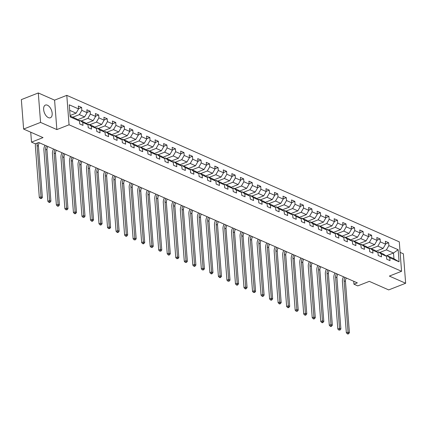 <?xml version="1.0" encoding="UTF-8"?>
<svg xmlns="http://www.w3.org/2000/svg" width="427" height="427" viewBox="0 0 427 427"><rect width="100%" height="100%" fill="white"/><g stroke="black" fill="none" stroke-linecap="round" stroke-linejoin="round"><path stroke-width="0.64" d="M48.379 117.628A6.811 3.758 68.6 0 0 50.391 117.756A6.811 3.758 68.6 0 0 51.913 111.682A6.811 3.758 68.6 0 0 47.424 105.213A6.811 3.758 68.6 0 0 45.417 105.079A6.811 3.758 68.6 0 0 43.896 111.159A6.811 3.758 68.6 0 0 48.379 117.628M38.297 92.963L21.35 99.614L23.613 129.061L40.565 122.405L56.855 129.584L69.057 124.796L66.788 95.349L54.587 100.142L38.297 92.963L40.565 122.405M69.057 124.796L401.561 271.289L399.293 241.847L66.788 95.349M401.561 271.289L389.36 276.082L405.65 283.261L403.387 253.814L400.104 252.368M405.65 283.261L388.703 289.912L369.296 281.361L357.773 285.887L353.946 284.201L357.335 282.871L38.718 142.49L35.329 143.824L31.502 142.138L43.026 137.611L23.613 129.061M70.129 116.069L76.529 118.893L79.486 121.012L79.71 123.915L82.993 125.362L82.769 122.453L88.015 124.769L88.24 127.673L91.517 129.119L91.298 126.211L96.545 128.527L96.769 131.431L100.046 132.877L99.822 129.968L105.074 132.285L105.298 135.188L108.575 136.635L108.351 133.726L113.603 136.042L113.822 138.946L117.105 140.392L116.881 137.483L122.127 139.8L122.352 142.703L125.634 144.15L125.41 141.241L130.657 143.557L130.881 146.461L134.163 147.907L133.939 144.999L139.186 147.315L139.41 150.219L142.693 151.665L142.469 148.756L147.715 151.073L147.939 153.976L151.217 155.423L150.998 152.514L156.245 154.83L156.469 157.734L159.746 159.18L159.522 156.271L164.774 158.588L164.998 161.491L168.275 162.938L168.051 160.029L173.303 162.345L173.522 165.249L176.805 166.695L176.581 163.787L181.827 166.103L182.051 169.007L185.334 170.453L185.11 167.544L190.357 169.861L190.581 172.764L193.863 174.211L193.639 171.302L198.886 173.618L199.11 176.522L202.393 177.968L202.168 175.059L207.415 177.376L207.639 180.279L210.917 181.726L210.698 178.817L215.945 181.133L216.169 184.037L219.446 185.483L219.222 182.575L224.474 184.891L224.698 187.795L227.975 189.241L227.751 186.332L233.003 188.649L233.222 191.552L236.505 192.999L236.28 190.09L241.527 192.406L241.751 195.31L245.034 196.756L244.81 193.847L250.057 196.164L250.281 199.067L253.563 200.514L253.339 197.605L258.586 199.921L258.81 202.825L262.093 204.271L261.868 201.363L267.115 203.679L267.339 206.583L270.617 208.029L270.398 205.12L275.645 207.437L275.869 210.34L279.146 211.787L278.922 208.878L284.174 211.194L284.398 214.098L287.675 215.544L287.451 212.635L292.703 214.952L292.922 217.855L296.205 219.297L295.98 216.393L301.227 218.709L301.451 221.613L304.734 223.054L304.51 220.151L309.756 222.467L309.981 225.371L313.263 226.812L313.039 223.908L318.286 226.225L318.51 229.128L321.793 230.569L321.568 227.666L326.815 229.977L327.039 232.886L330.317 234.327L330.092 231.423L335.344 233.734L335.569 236.643L338.846 238.085L338.622 235.181L343.874 237.492L344.098 240.401L347.375 241.842L347.151 238.939L352.398 241.25L352.622 244.159L355.904 245.6L355.68 242.696L360.927 245.007L361.151 247.916L364.434 249.357L364.21 246.454L369.456 248.765L369.681 251.674L372.963 253.115L372.739 250.211L377.986 252.522L378.21 255.431L381.487 256.873L381.268 253.969L386.515 256.28L386.739 259.189L390.016 260.63L389.792 257.727L399.09 261.82L398.156 249.726L393.502 253.008L386.398 249.88L379.752 252.485M79.486 121.012L70.193 116.918L69.265 104.818L78.557 108.912L78.333 106.008L81.61 107.455L78.536 108.661M398.156 249.726L388.864 245.632L388.639 242.728L385.362 241.282L385.586 244.185L380.334 241.874L380.11 238.971L376.833 237.524L377.057 240.428L371.805 238.117L371.581 235.213L368.304 233.766L368.528 236.67L363.281 234.359L363.057 231.455L359.774 230.009L359.998 232.912L354.752 230.601L354.527 227.698L351.245 226.251L351.469 229.155L346.222 226.844L345.998 223.94L342.716 222.494L342.94 225.397L337.693 223.086L337.469 220.183L334.192 218.736L334.41 221.64L329.164 219.329L328.939 216.425L325.662 214.978L325.886 217.882L320.634 215.571L320.41 212.667L317.133 211.221L317.357 214.124L312.105 211.813L311.886 208.91L308.604 207.463L308.828 210.367L303.581 208.056L303.357 205.152L300.074 203.706L300.298 206.609L295.052 204.298L294.827 201.395L291.545 199.948L291.769 202.852L286.522 200.541L286.298 197.637L283.016 196.19L283.24 199.094L277.993 196.783L277.769 193.879L274.492 192.433L274.71 195.336L269.464 193.025L269.24 190.122L265.962 188.675L266.186 191.579L260.934 189.268L260.71 186.364L257.433 184.918L257.657 187.821L252.405 185.51L252.186 182.607L248.904 181.16L249.128 184.064L243.881 181.753L243.657 178.849L240.374 177.402L240.598 180.306L235.352 177.995L235.128 175.091L231.845 173.645L232.069 176.548L226.822 174.237L226.598 171.334L223.316 169.887L223.54 172.791L218.293 170.48L218.069 167.576L214.792 166.13L215.011 169.033L209.764 166.722L209.54 163.819L206.262 162.372L206.487 165.276L201.234 162.965L201.01 160.061L197.733 158.614L197.957 161.518L192.705 159.207L192.486 156.303L189.204 154.857L189.428 157.76L184.181 155.449L183.957 152.546L180.674 151.099L180.899 154.003L175.652 151.692L175.428 148.788L172.145 147.342L172.369 150.245L167.122 147.934L166.898 145.031L163.616 143.584L163.84 146.488L158.593 144.177L158.369 141.273L155.092 139.826L155.311 142.73L150.064 140.419L149.84 137.515L146.562 136.069L146.787 138.972L141.534 136.661L141.31 133.758L138.033 132.311L138.257 135.215L133.005 132.904L132.786 130L129.504 128.554L129.728 131.457L124.481 129.146L124.257 126.243L120.974 124.796L121.199 127.7L115.952 125.389L115.728 122.485L112.445 121.038L112.669 123.942L107.423 121.631L107.198 118.727L103.916 117.281L104.14 120.184L98.893 117.873L98.669 114.97L95.392 113.523L95.611 116.427L90.364 114.116L90.14 111.212L86.862 109.766L87.087 112.669L81.835 110.358L81.61 107.455M88.015 124.769L85.058 122.65L79.812 120.339L78.995 120.66M72.723 117.217L79.369 114.607L84.621 116.918L77.613 119.667M79.812 120.339L82.769 122.453M81.835 110.358L79.369 114.607M87.087 112.669L84.621 116.918M96.545 128.527L93.588 126.408L88.341 124.097L87.524 124.417M81.253 120.974L87.898 118.364L93.145 120.676L86.142 123.424M88.341 124.097L91.298 126.211M90.364 114.116L87.898 118.364M95.611 116.427L93.145 120.676M105.074 132.285L102.117 130.166L96.87 127.854L96.054 128.175M89.782 124.732L96.427 122.122L101.674 124.433L94.671 127.182M96.87 127.854L99.822 129.968M98.893 117.873L96.427 122.122M104.14 120.184L101.674 124.433M113.603 136.042L110.646 133.923L105.394 131.612L104.578 131.932M98.311 128.49L104.957 125.88L110.203 128.191L103.201 130.94M105.394 131.612L108.351 133.726M107.423 121.631L104.957 125.88M112.669 123.942L110.203 128.191M122.127 139.8L119.176 137.681L113.924 135.364L113.107 135.69M106.841 132.247L113.486 129.637L118.733 131.948L111.73 134.697M113.924 135.364L116.881 137.483M115.952 125.389L113.486 129.637M121.199 127.7L118.733 131.948M130.657 143.557L127.7 141.438L122.453 139.122L121.636 139.448M115.37 136.005L122.01 133.395L127.262 135.706L120.259 138.455M122.453 139.122L125.41 141.241M124.481 129.146L122.01 133.395M129.728 131.457L127.262 135.706M139.186 147.315L136.229 145.196L130.982 142.88L130.166 143.205M123.899 139.762L130.539 137.152L135.791 139.464L128.789 142.212M130.982 142.88L133.939 144.999M133.005 132.904L130.539 137.152M138.257 135.215L135.791 139.464M147.715 151.073L144.758 148.954L139.512 146.637L138.695 146.963M132.423 143.52L139.069 140.91L144.315 143.221L137.313 145.97M139.512 146.637L142.469 148.756M141.534 136.661L139.069 140.91M146.787 138.972L144.315 143.221M156.245 154.83L153.288 152.711L148.041 150.395L147.224 150.72M140.953 147.278L147.598 144.668L152.845 146.979L145.842 149.728M148.041 150.395L150.998 152.514M150.064 140.419L147.598 144.668M155.311 142.73L152.845 146.979M164.774 158.588L161.817 156.469L156.57 154.152L155.754 154.478M149.482 151.035L156.127 148.425L161.374 150.736L154.371 153.485M156.57 154.152L159.522 156.271M158.593 144.177L156.127 148.425M163.84 146.488L161.374 150.736M173.303 162.345L170.346 160.226L165.094 157.91L164.278 158.23M158.011 154.793L164.657 152.183L169.903 154.494L162.9 157.243M165.094 157.91L168.051 160.029M167.122 147.934L164.657 152.183M172.369 150.245L169.903 154.494M181.827 166.103L178.876 163.984L173.624 161.668L172.807 161.988M166.541 158.55L173.186 155.94L178.433 158.252L171.43 161M173.624 161.668L176.581 163.787M175.652 151.692L173.186 155.94M180.899 154.003L178.433 158.252M190.357 169.861L187.4 167.742L182.153 165.425L181.336 165.745M175.07 162.308L181.71 159.698L186.962 162.009L179.959 164.758M182.153 165.425L185.11 167.544M184.181 155.449L181.71 159.698M189.428 157.76L186.962 162.009M198.886 173.618L195.929 171.499L190.682 169.183L189.866 169.503M183.599 166.066L190.239 163.456L195.491 165.767L188.488 168.516M190.682 169.183L193.639 171.302M192.705 159.207L190.239 163.456M197.957 161.518L195.491 165.767M207.415 177.376L204.458 175.257L199.212 172.94L198.395 173.261M192.123 169.823L198.768 167.213L204.015 169.524L197.012 172.273M199.212 172.94L202.168 175.059M201.234 162.965L198.768 167.213M206.487 165.276L204.015 169.524M215.945 181.133L212.988 179.014L207.741 176.698L206.924 177.018M200.653 173.581L207.298 170.971L212.545 173.282L205.542 176.031M207.741 176.698L210.698 178.817M209.764 166.722L207.298 170.971M215.011 169.033L212.545 173.282M224.474 184.891L221.517 182.772L216.265 180.456L215.454 180.776M209.182 177.338L215.827 174.728L221.074 177.04L214.071 179.788M216.265 180.456L219.222 182.575M218.293 170.48L215.827 174.728M223.54 172.791L221.074 177.04M233.003 188.649L230.046 186.53L224.794 184.213L223.978 184.533M217.711 181.096L224.356 178.486L229.603 180.797L222.6 183.546M224.794 184.213L227.751 186.332M226.822 174.237L224.356 178.486M232.069 176.548L229.603 180.797M241.527 192.406L238.57 190.287L233.323 187.971L232.507 188.291M226.241 184.854L232.886 182.244L238.133 184.555L231.13 187.304M233.323 187.971L236.28 190.09M235.352 177.995L232.886 182.244M240.598 180.306L238.133 184.555M250.057 196.164L247.1 194.045L241.853 191.728L241.036 192.049M234.77 188.611L241.41 186.001L246.662 188.312L239.659 191.061M241.853 191.728L244.81 193.847M243.881 181.753L241.41 186.001M249.128 184.064L246.662 188.312M258.586 199.921L255.629 197.802L250.382 195.486L249.565 195.806M243.299 192.369L249.939 189.759L255.191 192.07L248.188 194.819M250.382 195.486L253.339 197.605M252.405 185.51L249.939 189.759M257.657 187.821L255.191 192.07M267.115 203.679L264.158 201.56L258.911 199.244L258.095 199.564M251.823 196.126L258.468 193.516L263.715 195.828L256.712 198.576M258.911 199.244L261.868 201.363M260.934 189.268L258.468 193.516M266.186 191.579L263.715 195.828M275.645 207.437L272.688 205.318L267.441 203.001L266.624 203.321M260.353 199.884L266.998 197.274L272.245 199.585L265.242 202.334M267.441 203.001L270.398 205.12M269.464 193.025L266.998 197.274M274.71 195.336L272.245 199.585M284.174 211.194L281.217 209.075L275.965 206.759L275.153 207.079M268.882 203.642L275.527 201.032L280.774 203.343L273.771 206.092M275.965 206.759L278.922 208.878M277.993 196.783L275.527 201.032M283.24 199.094L280.774 203.343M292.703 214.952L289.746 212.833L284.494 210.516L283.677 210.837M277.411 207.399L284.056 204.789L289.303 207.1L282.3 209.849M284.494 210.516L287.451 212.635M286.522 200.541L284.056 204.789M291.769 202.852L289.303 207.1M301.227 218.709L298.27 216.59L293.023 214.274L292.207 214.594M285.941 211.157L292.586 208.547L297.832 210.858L290.83 213.607M293.023 214.274L295.98 216.393M295.052 204.298L292.586 208.547M300.298 206.609L297.832 210.858M309.756 222.467L306.799 220.348L301.553 218.032L300.736 218.352M294.47 214.914L301.11 212.304L306.362 214.616L299.359 217.364M301.553 218.032L304.51 220.151M303.581 208.056L301.11 212.304M308.828 210.367L306.362 214.616M318.286 226.225L315.329 224.106L310.082 221.789L309.265 222.109M302.999 218.672L309.639 216.062L314.891 218.373L307.888 221.122M310.082 221.789L313.039 223.908M312.105 211.813L309.639 216.062M317.357 214.124L314.891 218.373M326.815 229.977L323.858 227.863L318.611 225.547L317.795 225.867M311.523 222.43L318.168 219.82L323.415 222.131L316.412 224.88M318.611 225.547L321.568 227.666M320.634 215.571L318.168 219.82M325.886 217.882L323.415 222.131M335.344 233.734L332.387 231.621L327.141 229.304L326.324 229.625M320.053 226.187L326.698 223.577L331.944 225.888L324.942 228.637M327.141 229.304L330.092 231.423M329.164 219.329L326.698 223.577M334.41 221.64L331.944 225.888M343.874 237.492L340.917 235.378L335.665 233.062L334.848 233.382M328.582 229.945L335.227 227.335L340.474 229.646L333.471 232.395M335.665 233.062L338.622 235.181M337.693 223.086L335.227 227.335M342.94 225.397L340.474 229.646M352.398 241.25L349.446 239.136L344.194 236.82L343.377 237.14M337.111 233.702L343.756 231.092L349.003 233.404L342 236.152M344.194 236.82L347.151 238.939M346.222 226.844L343.756 231.092M351.469 229.155L349.003 233.404M360.927 245.007L357.97 242.894L352.723 240.577L351.907 240.897M345.64 237.455L352.286 234.85L357.532 237.161L350.53 239.91M352.723 240.577L355.68 242.696M354.752 230.601L352.286 234.85M359.998 232.912L357.532 237.161M369.456 248.765L366.499 246.651L361.253 244.335L360.436 244.655M354.17 241.212L360.81 238.608L366.062 240.919L359.059 243.668M361.253 244.335L364.21 246.454M363.281 234.359L360.81 238.608M368.528 236.67L366.062 240.919M377.986 252.522L375.029 250.409L369.782 248.092L368.965 248.413M362.699 244.97L369.339 242.365L374.591 244.676L367.583 247.425M369.782 248.092L372.739 250.211M371.805 238.117L369.339 242.365M377.057 240.428L374.591 244.676M386.515 256.28L383.558 254.166L378.311 251.85L377.495 252.17M371.223 248.727L377.868 246.123L383.115 248.434L376.112 251.183M378.311 251.85L381.268 253.969M380.334 241.874L377.868 246.123M385.586 244.185L383.115 248.434M399.09 261.82L393.945 258.741L386.841 255.608L386.024 255.928M386.862 255.618L393.502 253.008L393.945 258.741M386.841 255.608L389.792 257.727M388.864 245.632L386.398 249.88M30.733 132.199L31.502 142.138M353.721 281.276L353.946 284.201M70.087 115.52L76.091 113.16L69.686 110.342M78.557 108.912L76.091 113.16M388.639 242.728L385.565 243.934M380.11 238.971L377.036 240.177M371.581 235.213L368.506 236.419M363.057 231.455L359.977 232.662M354.527 227.698L351.448 228.904M345.998 223.94L342.924 225.146M337.469 220.183L334.394 221.389M328.939 216.425L325.865 217.631M320.41 212.667L317.336 213.874M311.886 208.91L308.806 210.116M303.357 205.152L300.277 206.358M294.827 201.395L291.748 202.601M286.298 197.637L283.224 198.843M277.769 193.879L274.694 195.086M269.24 190.122L266.165 191.328M260.71 186.364L257.636 187.57M252.186 182.607L249.106 183.813M243.657 178.849L240.577 180.055M235.128 175.091L232.053 176.298M226.598 171.334L223.524 172.54M218.069 167.576L214.994 168.782M209.54 163.819L206.465 165.025M201.01 160.061L197.936 161.267M192.486 156.303L189.407 157.51M183.957 152.546L180.877 153.752M175.428 148.788L172.353 149.994M166.898 145.031L163.824 146.237M158.369 141.273L155.295 142.479M149.84 137.515L146.765 138.722M141.31 133.758L138.236 134.964M132.786 130L129.707 131.206M124.257 126.243L121.177 127.449M115.728 122.485L112.653 123.691M107.198 118.727L104.124 119.934M98.669 114.97L95.595 116.176M90.14 111.212L87.065 112.418M56.855 129.584L54.587 100.142M346.356 278.03A4.366 3.181 -66.2 0 0 345.459 281.43L349.409 332.718L348.042 332.115L348.021 333.53L347.343 333.797L347.893 334.037L348.571 333.77L348.021 333.53M344.989 277.433A4.366 3.181 -66.2 0 0 344.093 280.827L348.042 332.115L346.345 332.782L342.401 281.489A6.549 4.777 113.8 0 1 343.511 276.781M346.345 332.782L347.343 333.797M348.571 333.77L349.409 332.718M337.826 274.273A4.366 3.181 -66.2 0 0 336.935 277.673L340.879 328.961L339.513 328.358L339.492 329.772L338.814 330.039L340.041 330.012L339.492 329.772M336.46 273.675A4.366 3.181 -66.2 0 0 335.563 277.07L339.513 328.358L337.816 329.025L333.871 277.731A6.549 4.777 113.8 0 1 334.981 273.024M337.816 329.025L338.814 330.039M340.041 330.012L340.879 328.961M329.297 270.515A4.366 3.181 -66.2 0 0 328.406 273.915L332.35 325.203L330.984 324.6L330.962 326.014L330.284 326.281L330.834 326.522L331.512 326.255L330.962 326.014M327.931 269.917A4.366 3.181 -66.2 0 0 327.039 273.312L330.984 324.6L329.292 325.267L325.342 273.974A6.549 4.777 113.8 0 1 326.452 269.266M329.292 325.267L330.284 326.281M331.512 326.255L332.35 325.203M320.768 266.758A4.366 3.181 -66.2 0 0 319.876 270.158L323.821 321.446L322.454 320.842L322.438 322.257L321.761 322.524L322.305 322.764L322.983 322.497L322.438 322.257M319.401 266.16A4.366 3.181 -66.2 0 0 318.51 269.554L322.454 320.842L320.762 321.51L316.813 270.216A6.549 4.777 113.8 0 1 317.923 265.509M320.762 321.51L321.761 322.524M322.983 322.497L323.821 321.446M312.238 263A4.366 3.181 -66.2 0 0 311.347 266.4L315.291 317.688L313.925 317.085L313.909 318.499L313.231 318.766L313.776 319.006L314.453 318.739L313.909 318.499M310.872 262.402A4.366 3.181 -66.2 0 0 309.981 265.797L313.925 317.085L312.233 317.752L308.283 266.459A6.549 4.777 113.8 0 1 309.394 261.751M312.233 317.752L313.231 318.766M314.453 318.739L315.291 317.688M303.709 259.248A4.366 3.181 -66.2 0 0 302.818 262.642L306.767 313.93L305.396 313.327L305.38 314.742L304.702 315.009L305.246 315.249L305.924 314.982L305.38 314.742M302.343 258.645A4.366 3.181 -66.2 0 0 301.451 262.039L305.396 313.327L303.704 313.994L299.759 262.701A6.549 4.777 113.8 0 1 300.87 257.993M303.704 313.994L304.702 315.009M305.924 314.982L306.767 313.93M295.18 255.49A4.366 3.181 -66.2 0 0 294.288 258.885L298.238 310.173L296.872 309.57L296.85 310.984L296.173 311.251L297.4 311.224L296.85 310.984M293.813 254.887A4.366 3.181 -66.2 0 0 292.922 258.282L296.872 309.57L295.174 310.237L291.23 258.943A6.549 4.777 113.8 0 1 292.34 254.236M295.174 310.237L296.173 311.251M297.4 311.224L298.238 310.173M286.656 251.733A4.366 3.181 -66.2 0 0 285.759 255.127L289.709 306.415L288.342 305.812L288.321 307.226L287.643 307.493L288.193 307.734L288.871 307.467L288.321 307.226M285.289 251.129A4.366 3.181 -66.2 0 0 284.393 254.524L288.342 305.812L286.645 306.479L282.701 255.186A6.549 4.777 113.8 0 1 283.811 250.478M286.645 306.479L287.643 307.493M288.871 307.467L289.709 306.415M278.126 247.975A4.366 3.181 -66.2 0 0 277.235 251.37L281.179 302.658L279.813 302.054L279.792 303.469L279.114 303.736L279.664 303.976L280.342 303.709L279.792 303.469M276.76 247.372A4.366 3.181 -66.2 0 0 275.863 250.766L279.813 302.054L278.116 302.722L274.171 251.428A6.549 4.777 113.8 0 1 275.282 246.721M278.116 302.722L279.114 303.736M280.342 303.709L281.179 302.658M269.597 244.217A4.366 3.181 -66.2 0 0 268.706 247.612L272.65 298.9L271.284 298.297L271.268 299.711L270.59 299.978L271.134 300.218L271.812 299.951L271.268 299.711M268.231 243.614A4.366 3.181 -66.2 0 0 267.339 247.009L271.284 298.297L269.592 298.964L265.642 247.671A6.549 4.777 113.8 0 1 266.752 242.963M269.592 298.964L270.59 299.978M271.812 299.951L272.65 298.9M261.068 240.46A4.366 3.181 -66.2 0 0 260.176 243.854L264.121 295.142L262.754 294.539L262.738 295.954L262.061 296.221L262.605 296.461L263.283 296.194L262.738 295.954M259.701 239.857A4.366 3.181 -66.2 0 0 258.81 243.251L262.754 294.539L261.062 295.206L257.113 243.913A6.549 4.777 113.8 0 1 258.223 239.205M261.062 295.206L262.061 296.221M263.283 296.194L264.121 295.142M252.538 236.702A4.366 3.181 -66.2 0 0 251.647 240.097L255.592 291.385L254.225 290.782L254.209 292.196L253.531 292.463L254.754 292.436L254.209 292.196M251.172 236.099A4.366 3.181 -66.2 0 0 250.281 239.494L254.225 290.782L252.533 291.449L248.583 240.155A6.549 4.777 113.8 0 1 249.694 235.448M252.533 291.449L253.531 292.463M254.754 292.436L255.592 291.385M244.009 232.945A4.366 3.181 -66.2 0 0 243.118 236.339L247.068 287.627L245.696 287.024L245.68 288.438L245.002 288.705L245.546 288.946L246.224 288.679L245.68 288.438M242.643 232.341A4.366 3.181 -66.2 0 0 241.751 235.736L245.696 287.024L244.004 287.691L240.059 236.398A6.549 4.777 113.8 0 1 241.17 231.69M244.004 287.691L245.002 288.705M246.224 288.679L247.068 287.627M235.485 229.187A4.366 3.181 -66.2 0 0 234.588 232.582L238.538 283.87L237.172 283.266L237.15 284.681L236.473 284.948L237.022 285.188L237.7 284.921L237.15 284.681M234.113 228.584A4.366 3.181 -66.2 0 0 233.222 231.978L237.172 283.266L235.474 283.934L231.53 232.64A6.549 4.777 113.8 0 1 232.64 227.933M235.474 283.934L236.473 284.948M237.7 284.921L238.538 283.87M226.956 225.429A4.366 3.181 -66.2 0 0 226.059 228.824L230.009 280.112L228.642 279.509L228.621 280.923L227.943 281.19L229.171 281.163L228.621 280.923M225.589 224.826A4.366 3.181 -66.2 0 0 224.693 228.221L228.642 279.509L226.945 280.176L223.001 228.883A6.549 4.777 113.8 0 1 224.111 224.175M226.945 280.176L227.943 281.19M229.171 281.163L230.009 280.112M218.427 221.672A4.366 3.181 -66.2 0 0 217.535 225.066L221.48 276.354L220.113 275.751L220.092 277.166L219.414 277.433L219.964 277.673L220.642 277.406L220.092 277.166M217.06 221.069A4.366 3.181 -66.2 0 0 216.169 224.463L220.113 275.751L218.416 276.418L214.471 225.125A6.549 4.777 113.8 0 1 215.582 220.417M218.416 276.418L219.414 277.433M220.642 277.406L221.48 276.354M209.897 217.914A4.366 3.181 -66.2 0 0 209.006 221.309L212.95 272.597L211.584 271.994L211.568 273.408L210.89 273.675L211.434 273.915L212.112 273.648L211.568 273.408M208.531 217.311A4.366 3.181 -66.2 0 0 207.639 220.706L211.584 271.994L209.892 272.661L205.942 221.367A6.549 4.777 113.8 0 1 207.052 216.66M209.892 272.661L210.89 273.675M212.112 273.648L212.95 272.597M201.368 214.157A4.366 3.181 -66.2 0 0 200.476 217.551L204.421 268.839L203.055 268.236L203.038 269.65L202.361 269.917L203.583 269.891L203.038 269.65M200.001 213.553A4.366 3.181 -66.2 0 0 199.11 216.948L203.055 268.236L201.363 268.903L197.413 217.615A6.549 4.777 113.8 0 1 198.523 212.902M201.363 268.903L202.361 269.917M203.583 269.891L204.421 268.839M192.839 210.399A4.366 3.181 -66.2 0 0 191.947 213.794L195.892 265.082L194.525 264.478L194.509 265.893L193.831 266.16L194.376 266.4L195.054 266.133L194.509 265.893M191.472 209.796A4.366 3.181 -66.2 0 0 190.581 213.19L194.525 264.478L192.833 265.146L188.883 213.858A6.549 4.777 113.8 0 1 189.999 209.145M192.833 265.146L193.831 266.16M195.054 266.133L195.892 265.082M184.309 206.641A4.366 3.181 -66.2 0 0 183.418 210.036L187.368 261.324L186.001 260.721L185.98 262.135L185.302 262.402L186.524 262.375L185.98 262.135M182.943 206.038A4.366 3.181 -66.2 0 0 182.051 209.433L186.001 260.721L184.304 261.388L180.359 210.1A6.549 4.777 113.8 0 1 181.47 205.387M184.304 261.388L185.302 262.402M186.524 262.375L187.368 261.324M175.785 202.884A4.366 3.181 -66.2 0 0 174.889 206.278L178.838 257.566L177.472 256.963L177.451 258.378L176.773 258.645L178 258.618L177.451 258.378M174.413 202.281A4.366 3.181 -66.2 0 0 173.522 205.675L177.472 256.963L175.775 257.63L171.83 206.342A6.549 4.777 113.8 0 1 172.94 201.629M175.775 257.63L176.773 258.645M178 258.618L178.838 257.566M167.256 199.126A4.366 3.181 -66.2 0 0 166.359 202.521L170.309 253.809L168.943 253.206L168.921 254.62L168.243 254.887L168.793 255.127L169.471 254.86L168.921 254.62M165.889 198.523A4.366 3.181 -66.2 0 0 164.993 201.918L168.943 253.206L167.245 253.873L163.301 202.585A6.549 4.777 113.8 0 1 164.411 197.872M167.245 253.873L168.243 254.887M169.471 254.86L170.309 253.809M158.727 195.369A4.366 3.181 -66.2 0 0 157.835 198.763L161.78 250.051L160.413 249.448L160.392 250.862L159.714 251.129L160.942 251.103L160.392 250.862M157.36 194.765A4.366 3.181 -66.2 0 0 156.469 198.16L160.413 249.448L158.716 250.115L154.771 198.827A6.549 4.777 113.8 0 1 155.882 194.114M158.716 250.115L159.714 251.129M160.942 251.103L161.78 250.051M150.197 191.611A4.366 3.181 -66.2 0 0 149.306 195.006L153.25 246.294L151.884 245.69L151.868 247.105L151.19 247.372L152.412 247.345L151.868 247.105M148.831 191.008A4.366 3.181 -66.2 0 0 147.939 194.402L151.884 245.69L150.192 246.358L146.242 195.07A6.549 4.777 113.8 0 1 147.352 190.357M150.192 246.358L151.19 247.372M152.412 247.345L153.25 246.294M141.668 187.853A4.366 3.181 -66.2 0 0 140.777 191.248L144.721 242.536L143.355 241.933L143.339 243.347L142.661 243.614L143.205 243.854L143.883 243.587L143.339 243.347M140.302 187.25A4.366 3.181 -66.2 0 0 139.41 190.645L143.355 241.933L141.663 242.6L137.713 191.312A6.549 4.777 113.8 0 1 138.823 186.599M141.663 242.6L142.661 243.614M143.883 243.587L144.721 242.536M133.139 184.096A4.366 3.181 -66.2 0 0 132.247 187.49L136.192 238.778L134.825 238.175L134.809 239.59L134.131 239.857L135.354 239.83L134.809 239.59M131.772 183.493A4.366 3.181 -66.2 0 0 130.881 186.887L134.825 238.175L133.133 238.842L129.184 187.554A6.549 4.777 113.8 0 1 130.299 182.841M133.133 238.842L134.131 239.857M135.354 239.83L136.192 238.778M124.609 180.338A4.366 3.181 -66.2 0 0 123.718 183.733L127.668 235.021L126.301 234.418L126.28 235.832L125.602 236.099L126.146 236.339L126.824 236.072L126.28 235.832M123.243 179.735A4.366 3.181 -66.2 0 0 122.352 183.13L126.301 234.418L124.604 235.085L120.66 183.797A6.549 4.777 113.8 0 1 121.77 179.084M124.604 235.085L125.602 236.099M126.824 236.072L127.668 235.021M116.085 176.581A4.366 3.181 -66.2 0 0 115.189 179.975L119.138 231.263L117.772 230.66L117.751 232.074L117.073 232.341L117.622 232.582L118.3 232.315L117.751 232.074M114.719 175.977A4.366 3.181 -66.2 0 0 113.822 179.372L117.772 230.66L116.075 231.327L112.13 180.039A6.549 4.777 113.8 0 1 113.24 175.326M116.075 231.327L117.073 232.341M118.3 232.315L119.138 231.263M107.556 172.823A4.366 3.181 -66.2 0 0 106.659 176.218L110.609 227.506L109.243 226.902L109.221 228.317L108.543 228.584L109.771 228.557L109.221 228.317M106.19 172.22A4.366 3.181 -66.2 0 0 105.293 175.614L109.243 226.902L107.545 227.57L103.601 176.282A6.549 4.777 113.8 0 1 104.711 171.569M107.545 227.57L108.543 228.584M109.771 228.557L110.609 227.506M99.027 169.065A4.366 3.181 -66.2 0 0 98.135 172.46L102.08 223.748L100.713 223.145L100.692 224.559L100.014 224.826L100.564 225.066L101.242 224.799L100.692 224.559M97.66 168.462A4.366 3.181 -66.2 0 0 96.769 171.857L100.713 223.145L99.016 223.812L95.072 172.524A6.549 4.777 113.8 0 1 96.182 167.811M99.016 223.812L100.014 224.826M101.242 224.799L102.08 223.748M90.497 165.308A4.366 3.181 -66.2 0 0 89.606 168.702L93.55 219.99L92.184 219.387L92.168 220.802L91.49 221.069L92.035 221.309L92.712 221.042L92.168 220.802M89.131 164.705A4.366 3.181 -66.2 0 0 88.24 168.099L92.184 219.387L90.492 220.054L86.542 168.766A6.549 4.777 113.8 0 1 87.652 164.053M90.492 220.054L91.49 221.069M92.712 221.042L93.55 219.99M81.968 161.55A4.366 3.181 -66.2 0 0 81.077 164.945L85.021 216.233L83.655 215.63L83.639 217.044L82.961 217.311L84.183 217.284L83.639 217.044M80.602 160.947A4.366 3.181 -66.2 0 0 79.71 164.342L83.655 215.63L81.963 216.297L78.013 165.009A6.549 4.777 113.8 0 1 79.123 160.296M81.963 216.297L82.961 217.311M84.183 217.284L85.021 216.233M73.439 157.793A4.366 3.181 -66.2 0 0 72.547 161.187L76.492 212.475L75.125 211.872L75.109 213.286L74.431 213.553L74.976 213.794L75.654 213.527L75.109 213.286M72.072 157.189A4.366 3.181 -66.2 0 0 71.181 160.584L75.125 211.872L73.433 212.539L69.489 161.251A6.549 4.777 113.8 0 1 70.599 156.538M73.433 212.539L74.431 213.553M75.654 213.527L76.492 212.475M64.909 154.035A4.366 3.181 -66.2 0 0 64.018 157.43L67.968 208.718L66.601 208.114L66.58 209.529L65.902 209.796L67.124 209.769L66.58 209.529M63.543 153.432A4.366 3.181 -66.2 0 0 62.652 156.826L66.601 208.114L64.904 208.782L60.96 157.494A6.549 4.777 113.8 0 1 62.07 152.781M64.904 208.782L65.902 209.796M67.124 209.769L67.968 208.718M56.385 150.277A4.366 3.181 -66.2 0 0 55.489 153.672L59.438 204.96L58.072 204.357L58.051 205.771L57.373 206.038L57.923 206.278L58.6 206.011L58.051 205.771M55.019 149.674A4.366 3.181 -66.2 0 0 54.122 153.069L58.072 204.357L56.375 205.024L52.43 153.736A6.549 4.777 113.8 0 1 53.54 149.023M56.375 205.024L57.373 206.038M58.6 206.011L59.438 204.96M47.856 146.52A4.366 3.181 -66.2 0 0 46.965 149.914L50.909 201.202L49.543 200.599L49.521 202.014L48.843 202.281L49.393 202.521L50.071 202.254L49.521 202.014M46.49 145.917A4.366 3.181 -66.2 0 0 45.593 149.311L49.543 200.599L47.845 201.266L43.901 149.978A6.549 4.777 113.8 0 1 45.011 145.265M47.845 201.266L48.843 202.281M50.071 202.254L50.909 201.202M39.327 142.762A4.366 3.181 -66.2 0 0 38.435 146.157L42.38 197.445L41.013 196.842L40.992 198.256L40.314 198.523L41.542 198.502L40.992 198.256M37.539 142.954A4.366 3.181 -66.2 0 0 37.069 145.554L41.013 196.842L39.316 197.509L35.372 146.221A6.549 4.777 113.8 0 1 35.601 143.718M39.316 197.509L40.314 198.523M41.542 198.502L42.38 197.445M345.459 281.43L344.093 280.827M336.935 277.673L335.563 277.07M328.406 273.915L327.039 273.312M319.876 270.158L318.51 269.554M311.347 266.4L309.981 265.797M302.818 262.642L301.451 262.039M294.288 258.885L292.922 258.282M285.759 255.127L284.393 254.524M277.235 251.37L275.863 250.766M268.706 247.612L267.339 247.009M260.176 243.854L258.81 243.251M251.647 240.097L250.281 239.494M243.118 236.339L241.751 235.736M234.588 232.582L233.222 231.978M226.059 228.824L224.693 228.221M217.535 225.066L216.169 224.463M209.006 221.309L207.639 220.706M200.476 217.551L199.11 216.948M191.947 213.794L190.581 213.19M183.418 210.036L182.051 209.433M174.889 206.278L173.522 205.675M166.359 202.521L164.993 201.918M157.835 198.763L156.469 198.16M149.306 195.006L147.939 194.402M140.777 191.248L139.41 190.645M132.247 187.49L130.881 186.887M123.718 183.733L122.352 183.13M115.189 179.975L113.822 179.372M106.659 176.218L105.293 175.614M98.135 172.46L96.769 171.857M89.606 168.702L88.24 168.099M81.077 164.945L79.71 164.342M72.547 161.187L71.181 160.584M64.018 157.43L62.652 156.826M55.489 153.672L54.122 153.069M46.965 149.914L45.593 149.311M38.435 146.157L37.069 145.554"/></g></svg>
